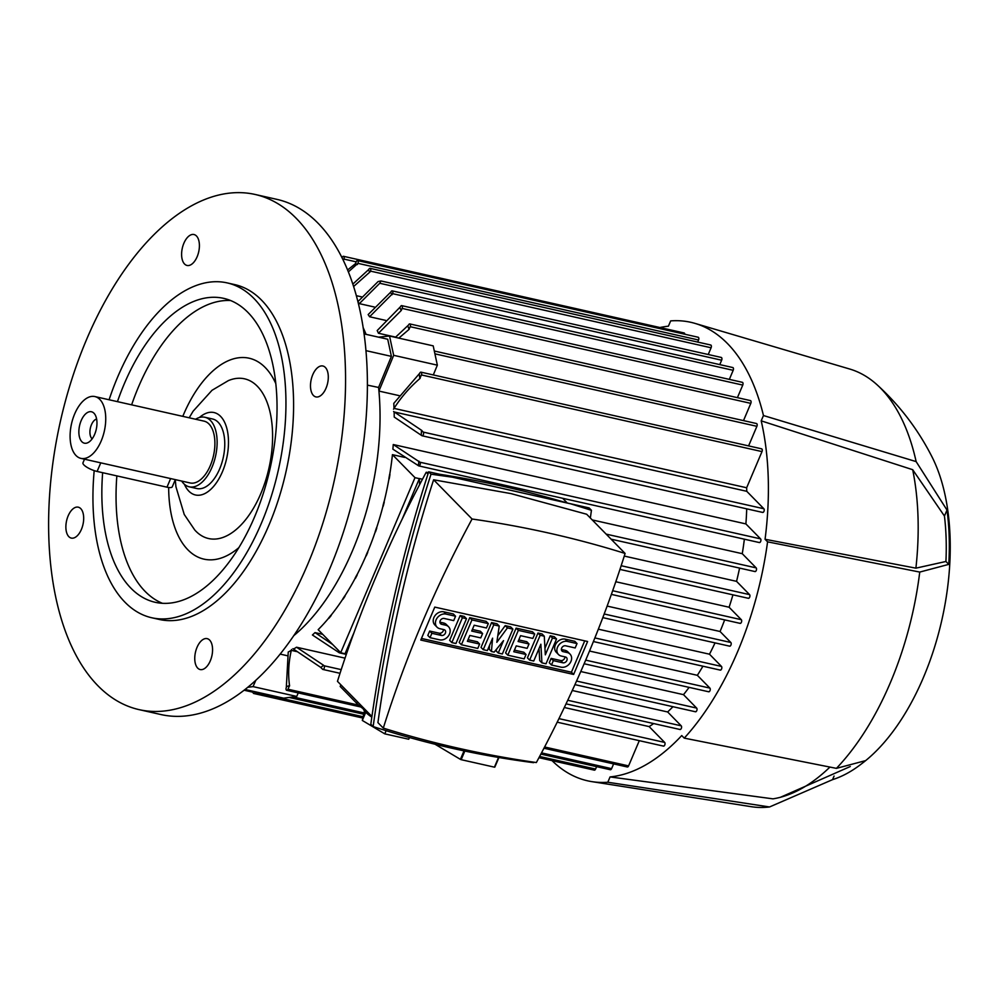 <?xml version="1.0" encoding="UTF-8"?>
<svg xmlns="http://www.w3.org/2000/svg" width="1000" height="1000" viewBox="0 0 1000 1000"><rect width="100%" height="100%" fill="white"/><g stroke="black" fill="none" stroke-linecap="round" stroke-linejoin="round"><path stroke-width="1.5" d="M296.275 218.375A264.037 140.087 102.7 0 1 322.362 524.763A264.037 140.087 102.7 0 1 139.1 709.638A264.037 140.087 102.7 0 1 97.9 685.725A264.037 140.087 102.7 0 1 71.812 379.338A264.037 140.087 102.7 0 1 255.062 194.45A264.037 140.087 102.7 0 1 296.275 218.375M255.062 194.45L276.9 199.363A264.037 140.087 102.7 0 1 318.113 223.287A264.037 140.087 102.7 0 1 344.2 529.675A264.037 140.087 102.7 0 1 160.938 714.55L139.1 709.638M364.062 333.9L387.713 339.225L391.4 356.375L378.575 387.45L367.388 385.125M378.575 387.45L378.575 387.45A191.425 101.562 102.7 0 1 378.925 391.075L393.675 355.325L389.525 336.025L378.525 337.15M203.188 639.4A15.838 8.4 102.7 0 1 207.138 638.638A15.838 8.4 102.7 0 1 212.438 652.412A15.838 8.4 102.7 0 1 204.137 668.787A15.838 8.4 102.7 0 1 200.188 669.55A15.838 8.4 102.7 0 1 194.887 655.788A15.838 8.4 102.7 0 1 203.188 639.4M310.5 386.6A15.838 8.4 102.7 0 1 322.875 366A15.838 8.4 102.7 0 1 328.288 376.325A15.838 8.4 102.7 0 1 315.912 396.912A15.838 8.4 102.7 0 1 310.5 386.6M190.987 264.688A15.838 8.4 102.7 0 1 187.025 265.45A15.838 8.4 102.7 0 1 181.737 251.688A15.838 8.4 102.7 0 1 190.025 235.3A15.838 8.4 102.7 0 1 193.988 234.537A15.838 8.4 102.7 0 1 199.275 248.312A15.838 8.4 102.7 0 1 190.987 264.688M83.675 517.5A15.838 8.4 102.7 0 1 71.3 538.088A15.838 8.4 102.7 0 1 65.888 527.762A15.838 8.4 102.7 0 1 78.263 507.175A15.838 8.4 102.7 0 1 83.675 517.5M367.438 552.125L367.738 552.35A191.875 101.8 -77.3 0 1 366.987 554.1A191.875 101.8 -77.3 0 1 366.238 555.85L365.95 555.638A191.425 101.562 -77.3 0 0 366.7 553.888A191.425 101.562 -77.3 0 0 367.438 552.125L367.55 552.15A191.425 101.562 -77.3 0 0 375.312 531.675M376.475 527.863L376.775 528.088A191.875 101.8 -77.3 0 1 375.513 531.825L375.213 531.6A191.425 101.562 -77.3 0 0 376.475 527.863L376.587 527.888A191.425 101.562 -77.3 0 0 383.013 506.05M383.925 501.987L384.237 502.212A191.875 101.8 -77.3 0 1 383.212 506.2L382.912 505.975A191.425 101.562 -77.3 0 0 383.925 501.987L384.038 502.013A191.425 101.562 -77.3 0 0 389 478.663M389.637 474.325L389.95 474.55A191.875 101.8 -77.3 0 1 389.212 478.825L388.9 478.6A191.425 101.562 -77.3 0 0 389.637 474.325L389.75 474.35A191.425 101.562 -77.3 0 0 392.438 454.663L404.663 457.413M592.225 519.925L742.262 553.688L756.175 567.888A1.975 1.05 102.7 0 1 756.263 570.475A1.975 1.05 102.7 0 1 755 571.562A1.975 1.05 102.7 0 1 754.688 571.388M744.362 539.188A191.425 101.562 102.7 0 1 742.262 553.688M393.263 444.538L419.95 462.212A1.975 1.05 102.7 0 1 420.037 464.812A1.975 1.05 102.7 0 1 418.775 465.9A1.975 1.05 102.7 0 1 418.462 465.712L392.875 449.162A191.425 101.562 -77.3 0 0 393.263 444.538L745.888 523.913L760.575 538.875A1.975 1.05 102.7 0 1 760.65 541.475A1.975 1.05 102.7 0 1 759.388 542.562A1.975 1.05 102.7 0 1 759.087 542.388M746.712 508.837A191.425 101.562 102.7 0 1 745.888 523.913M421.262 435.087A219.15 116.275 -77.3 0 0 421.5 430.312L423.237 432.088A1.975 1.05 102.7 0 1 423.325 434.688A1.975 1.05 102.7 0 1 422.062 435.775A1.975 1.05 102.7 0 1 421.75 435.588L394.225 417.062A191.425 101.562 -77.3 0 0 394.137 411.95L746.762 491.312L763.863 508.75A1.975 1.05 102.7 0 1 763.95 511.35A1.975 1.05 102.7 0 1 762.688 512.438A1.975 1.05 102.7 0 1 762.375 512.263M761.25 448.862A1.975 1.05 102.7 0 1 761.6 448.825A1.975 1.05 102.7 0 1 761.912 449.012A1.975 1.05 102.7 0 1 762 451.6L746.65 487.762A191.425 101.562 102.7 0 1 746.762 491.312M746.65 487.762L394.025 408.387A191.425 101.562 -77.3 0 0 393.787 403.363L419.725 373.25A1.975 1.05 102.7 0 1 420.988 372.163A1.975 1.05 102.7 0 1 421.3 372.337A1.975 1.05 102.7 0 1 421.388 374.938L419.825 378.612A219.15 116.275 -77.3 0 0 419.288 374.275M399.2 395.637L378.925 391.075A191.425 101.562 102.7 0 1 352.5 550.688A191.425 101.562 102.7 0 1 293.837 635.6M756.15 423.562A1.975 1.05 102.7 0 1 756.513 423.537A1.975 1.05 102.7 0 1 756.825 423.713A1.975 1.05 102.7 0 1 756.9 426.312L748.587 445.9M280.163 654.112L287.488 655.763M286.75 686.513A219.15 116.275 -77.3 0 0 289.538 685.55L287.975 689.225A1.975 1.05 102.7 0 1 286.712 690.312A1.975 1.05 102.7 0 1 286.4 690.138A1.975 1.05 102.7 0 1 286.312 687.537L288.238 652.013A191.425 101.562 -77.3 0 0 291.312 650.362L296.613 651.562M293.463 649.125A191.425 101.562 -77.3 0 0 296.525 647.225L345.025 658.15M564.312 707.5L649.15 726.6L664.675 742.425A1.975 1.05 102.7 0 1 664.75 745.025A1.975 1.05 102.7 0 1 663.487 746.112A1.975 1.05 102.7 0 1 663.188 745.938M653.637 723.562A191.425 101.562 102.7 0 1 649.15 726.6M340.35 652.337A1.975 1.05 102.7 0 1 339.425 652.837A1.975 1.05 102.7 0 1 339.113 652.663L312.425 634.987A191.425 101.562 -77.3 0 0 315.012 632.6L322.7 634.325M572.275 690.5L667.638 711.963L681.213 725.825A1.975 1.05 102.7 0 1 681.3 728.413A1.975 1.05 102.7 0 1 680.037 729.5A1.975 1.05 102.7 0 1 679.725 729.325M672.95 706.7A191.425 101.562 102.7 0 1 667.638 711.963M346.887 652.663L345.012 653.787L340.7 652.688L318.15 629.675A191.425 101.562 -77.3 0 0 328.713 618.088M330.875 615.288L331.188 615.525A191.875 101.8 -77.3 0 1 328.95 618.263L328.638 618.025A191.425 101.562 -77.3 0 0 330.875 615.288L330.988 615.312A191.425 101.562 -77.3 0 0 342.85 599.025M344.725 595.938L345.025 596.163A191.875 101.8 -77.3 0 1 343.062 599.188L342.762 598.962A191.425 101.562 -77.3 0 0 344.725 595.938L344.837 595.962A191.425 101.562 -77.3 0 0 355.238 578.162M356.863 574.837L357.163 575.05A191.875 101.8 -77.3 0 1 355.45 578.325L355.15 578.1A191.425 101.562 -77.3 0 0 356.863 574.837L356.975 574.862A191.425 101.562 -77.3 0 0 366.037 555.7M245.062 689.488L283.65 698.175L296.725 696.438L298.263 692.913M596.613 766.65L595.588 769.062A1.975 1.05 102.7 0 1 594.325 770.15A1.975 1.05 102.7 0 1 594.012 769.975M255.238 691.775L254.975 692.4A1.975 1.05 102.7 0 1 253.7 693.487A1.975 1.05 102.7 0 1 253.4 693.3A1.975 1.05 102.7 0 1 253.125 691.3M247.775 687.312L253.05 686.612L255.775 680.362M395.625 337.125L378.438 333.25A191.425 101.562 -77.3 0 0 377.2 330.55L400.475 306.725A1.975 1.05 102.7 0 1 401.737 305.637A1.975 1.05 102.7 0 1 402.05 305.825A1.975 1.05 102.7 0 1 402.125 308.412L401.25 310.487L378.438 333.25M385.688 320.387L369.6 316.762A191.425 101.562 -77.3 0 0 368.15 314.587L390.913 291.95A1.975 1.05 102.7 0 1 392.175 290.863A1.975 1.05 102.7 0 1 392.488 291.05A1.975 1.05 102.7 0 1 392.575 293.65L369.6 316.762M374.35 307.013L359.338 303.637A191.425 101.562 -77.3 0 0 358.525 302.775A191.425 101.562 -77.3 0 0 358.062 302.312M361.7 296.887L356.312 295.675M357.9 301.663L378.088 281.562L380.938 280.95L379.75 283.263L359.338 303.637M720.9 357.463A1.975 1.05 102.7 0 1 721.25 357.438L380.938 280.95M347.575 269.988L355.412 263.725L356.287 261.663A1.975 1.05 102.7 0 1 357.55 260.575A1.975 1.05 102.7 0 1 357.863 260.75A1.975 1.05 102.7 0 1 357.938 263.35L348.35 271.913M342.075 257.85L342.262 257.4A1.975 1.05 102.7 0 1 343.525 256.312A1.975 1.05 102.7 0 1 343.837 256.488A1.975 1.05 102.7 0 1 343.925 259.088L343.338 260.438A219.15 116.275 -77.3 0 1 343.35 260.438M683.787 333.013A1.975 1.05 102.7 0 1 684.137 332.975A1.975 1.05 102.7 0 1 684.45 333.162A1.975 1.05 102.7 0 1 684.825 334.237M253.05 686.612L296.725 696.438M613.612 763.9L611.587 768.65A1.975 1.05 102.7 0 1 610.325 769.737A1.975 1.05 102.7 0 1 610.025 769.562M433.312 374.938L437.35 365.163L433.2 345.863L389.525 336.025M393.675 355.325L437.35 365.163M395.4 337.35L408.537 325.012A1.975 1.05 102.7 0 1 409.8 323.925A1.975 1.05 102.7 0 1 410.112 324.1A1.975 1.05 102.7 0 1 410.2 326.7L409.05 329.4L398.812 338.125M409.05 329.4A219.15 116.275 -77.3 0 0 407.975 326.35M750.062 400.613A1.975 1.05 102.7 0 1 750.425 400.588A1.975 1.05 102.7 0 1 750.738 400.763A1.975 1.05 102.7 0 1 750.812 403.363L743.5 420.613M340.7 652.688L415 477.663L392.438 454.663M345.062 653.675L353.95 632.737M402.163 519.15L419.4 478.537L419.562 484.738M415 477.663L419.35 478.65M689.1 687.375A191.425 101.562 102.7 0 1 683.5 694.663L696.663 708.088A1.975 1.05 102.7 0 1 696.75 710.688A1.975 1.05 102.7 0 1 695.487 711.775A1.975 1.05 102.7 0 1 695.175 711.587M580.763 671.538L683.5 694.663M702.913 666.2A191.425 101.562 102.7 0 1 697.35 675.312L709.887 688.1A1.975 1.05 102.7 0 1 709.975 690.7A1.975 1.05 102.7 0 1 708.713 691.787A1.975 1.05 102.7 0 1 708.4 691.6M589.513 651.038L697.35 675.312M567.288 503.013L562.663 498.288M732.938 594.837A191.425 101.562 102.7 0 1 729.1 607.238L741.312 619.688A1.975 1.05 102.7 0 1 741.388 622.288A1.975 1.05 102.7 0 1 740.125 623.375A1.975 1.05 102.7 0 1 739.825 623.188M615.8 581.737L729.1 607.238M739.575 568.1A191.425 101.562 102.7 0 1 736.55 581.35L749.575 594.625A1.975 1.05 102.7 0 1 749.65 597.225A1.975 1.05 102.7 0 1 748.388 598.312A1.975 1.05 102.7 0 1 748.088 598.138M624.275 556.075L736.55 581.35M724.65 619.888A191.425 101.562 102.7 0 1 720.062 631.5L730.837 642.487A1.975 1.05 102.7 0 1 730.925 645.088A1.975 1.05 102.7 0 1 729.663 646.175A1.975 1.05 102.7 0 1 729.35 646M607.137 606.087L720.062 631.5M715.037 642.887A191.425 101.562 102.7 0 1 709.488 654.2L721.475 666.425A1.975 1.05 102.7 0 1 721.55 669.025A1.975 1.05 102.7 0 1 720.288 670.113A1.975 1.05 102.7 0 1 719.987 669.925M598.35 629.188L709.488 654.2M742 382.337A1.975 1.05 102.7 0 1 742.35 382.312A1.975 1.05 102.7 0 1 742.663 382.488A1.975 1.05 102.7 0 1 742.75 385.087L737.412 397.663M401.25 310.487A219.15 116.275 -77.3 0 0 399.963 307.925M732.438 367.562A1.975 1.05 102.7 0 1 732.788 367.537A1.975 1.05 102.7 0 1 733.1 367.713A1.975 1.05 102.7 0 1 733.188 370.312L729.338 379.375M392.125 294.7A219.15 116.275 -77.3 0 0 390.65 292.575M697.812 337.262A1.975 1.05 102.7 0 1 698.162 337.238A1.975 1.05 102.7 0 1 698.475 337.413A1.975 1.05 102.7 0 1 698.562 340.012L697.688 342.075M357.438 264.55A219.15 116.275 -77.3 0 0 355.412 263.725M352.812 284.125L368.825 269.425A1.975 1.05 102.7 0 1 370.087 268.337A1.975 1.05 102.7 0 1 370.387 268.512A1.975 1.05 102.7 0 1 370.475 271.112L370.213 271.737A219.15 116.275 -77.3 0 0 368.375 270.475M370.213 271.737L353.587 286.525M710.35 345.025A1.975 1.05 102.7 0 1 710.7 345A1.975 1.05 102.7 0 1 711.012 345.175A1.975 1.05 102.7 0 1 711.1 347.775L708.238 354.513M721.25 357.438A1.975 1.05 102.7 0 1 721.562 357.612A1.975 1.05 102.7 0 1 721.65 360.213L719.775 364.613M639.3 740.662L628.587 765.9A1.975 1.05 102.7 0 1 627.325 766.988A1.975 1.05 102.7 0 1 627.013 766.8M291.512 649.5C288.538 662.05 287.9 674.188 289.587 685.925M420.163 378.325C409.663 387.312 400.788 397.6 393.512 409.188M322.562 669.262L320.825 667.487A219.15 116.275 -77.3 0 0 323.562 665.263L324.05 665.763A1.975 1.05 102.7 0 1 324.137 668.363A1.975 1.05 102.7 0 1 322.875 669.45A1.975 1.05 102.7 0 1 322.562 669.262M321.188 667.7L292.913 648.688M296.525 647.225L323.562 665.263M418.338 465.588A219.15 116.275 -77.3 0 0 418.913 461.15M315.012 632.6L332.7 644.525M338.075 651.6A219.15 116.275 -77.3 0 0 338.837 650.788M393.587 411.512L421.863 430.513M422.475 479.225L419.4 478.537M340.875 684.825L340.188 686.462L356.75 703.363A39.6 10.888 23 0 0 366.562 711.025M371.912 716.475L337.463 681.338A1080.438 866.275 -44.4 0 1 426.213 472.25A1289.088 1033.55 -44.4 0 1 428.45 472.562M439.438 474.225A1289.088 1033.55 -44.4 0 1 503.988 486.525A1289.088 1033.55 -44.4 0 1 566.812 502.9M498.537 757.463L494.425 767.163L461.163 759.675A40.925 11.25 -157 0 1 460.412 759.362L435.1 744.275M498.913 757.525L494.837 767.113A40.925 11.25 -157 0 1 494.425 767.163M464.012 750.888L460.412 759.362M461.163 759.675L464.825 751.062M363.137 708.7A29.05 7.987 23 0 0 371.812 717.15M409.45 737.537L408.725 739.237L384.775 733.85L362.312 720.45L364.462 710.85M384.775 733.85L386.112 730.688M362.312 720.45L365.763 712.3M373.15 726.562L370.825 724.188C382.762 638.413 402.05 554.288 428.688 471.812L589.113 507.925L591.438 510.3L570.662 503.812L452.587 477.225L431.025 474.188C404.387 556.663 385.1 640.788 373.15 726.562C425.475 743.587 478.95 755.625 533.562 762.675L533.725 762.175M452.587 477.225L428.688 471.812L431.025 474.188M590.35 518.013L591.438 510.3M625.1 553.45L586.663 514.237L510.925 493.6L433.612 479.787C407.938 559.138 389.387 640.075 377.925 722.625L383.3 728.1A1289.088 1033.55 135.6 0 0 458.575 748.275A1289.088 1033.55 135.6 0 0 536.35 762.55A1080.438 866.275 135.6 0 0 625.1 553.45A1289.088 1033.55 135.6 0 0 549.825 533.288A1289.088 1033.55 135.6 0 0 472.062 519.012A1080.438 866.275 135.6 0 0 383.3 728.1M570.662 503.812L589.113 507.925M426.213 472.25L427.975 474.038M433.612 479.787L472.062 519.012M573.625 674.45L420.788 640.05L434.775 607.1L587.612 641.5L573.625 674.45L571.425 672.2L421.475 638.45M541.925 662.862L540.862 644.225L533.737 661.025L529.637 660.1L527.425 657.85L537.962 633.025L542.062 633.938L544.275 636.2L545.325 654.837L552.463 638.038L550.25 635.788L554.338 636.712L556.55 638.962L546.013 663.787L541.925 662.862L539.712 660.612L539.025 648.55M544.95 648.263L550.25 635.788M498.25 653.037L503.525 640.625L494.162 652.113L491.425 651.5L492.6 638.162L487.337 650.588L483.237 649.663L481.025 647.412L491.575 622.575L497.025 623.812L499.237 626.062L496.825 642.312L507.425 627.9L505.213 625.65L510.675 626.875L512.888 629.138L502.35 653.962L498.25 653.037L496.037 650.788L496.912 648.737M497.8 635.725L505.213 625.65M491.425 651.5L489.212 649.25L489.562 645.325M449.637 640.337L460.188 615.513L464.275 616.438L466.488 618.688L455.95 643.512L451.85 642.6L449.637 640.337M430.012 637.675L431.875 633.3L441.425 635.45A3.3 2.65 135.6 0 0 445.025 633.812A3.3 2.65 135.6 0 0 445.025 630.212A3.3 2.65 135.6 0 0 443.913 629.612L439.812 628.688A8.25 6.612 135.6 0 1 437.025 627.163A8.25 6.612 135.6 0 1 437.025 618.162A8.25 6.612 135.6 0 1 446.012 614.087L455.562 616.237L453.713 620.612L444.15 618.462A3.3 2.65 135.6 0 0 440.562 620.1A3.3 2.65 135.6 0 0 440.562 623.7A3.3 2.65 135.6 0 0 441.675 624.3L445.775 625.225A8.25 6.612 135.6 0 1 448.562 626.75A8.25 6.612 135.6 0 1 448.562 635.75A8.25 6.612 135.6 0 1 439.575 639.825L430.012 637.675L427.812 635.425L429.663 631.05L439.225 633.2A3.3 2.65 135.6 0 0 443.462 629.5M437.025 627.163L434.812 624.913A8.25 6.612 -44.4 0 1 434.812 615.913A8.25 6.612 -44.4 0 1 443.812 611.825L453.363 613.975L455.562 616.237M439.925 622.15L443.562 622.975A8.25 6.612 -44.4 0 1 446.35 624.5L448.562 626.75M482.612 633.525L480.75 637.9L469.837 635.45L467.362 641.287L479.637 644.05L477.775 648.438L461.4 644.75L459.2 642.487L469.738 617.663L486.112 621.35L488.325 623.6L486.463 627.987L474.175 625.225L471.7 631.062L482.612 633.525L480.412 631.263L472.375 629.462M468.038 639.688L477.438 641.8L479.637 644.05M529.012 643.962L527.15 648.35L516.237 645.888L513.763 651.725L526.038 654.488L524.175 658.875L507.8 655.188L505.6 652.938L516.138 628.112L532.513 631.788L534.712 634.05L532.863 638.425L520.575 635.662L518.1 641.5L529.012 643.962L526.8 641.712L518.775 639.9M514.438 650.125L523.825 652.237L526.038 654.488M551.475 665.013L553.337 660.638L562.888 662.788A3.3 2.65 135.6 0 0 566.487 661.15A3.3 2.65 135.6 0 0 566.487 657.55A3.3 2.65 135.6 0 0 565.363 656.95L561.275 656.025A8.25 6.612 135.6 0 1 558.475 654.5A8.25 6.612 135.6 0 1 558.475 645.5A8.25 6.612 135.6 0 1 567.475 641.425L577.025 643.575L575.163 647.95L565.612 645.8A3.3 2.65 135.6 0 0 562.013 647.438A3.3 2.65 135.6 0 0 562.013 651.038A3.3 2.65 135.6 0 0 563.125 651.637L567.225 652.562A8.25 6.612 135.6 0 1 570.013 654.087A8.25 6.612 135.6 0 1 570.025 663.088A8.25 6.612 135.6 0 1 561.025 667.163L551.475 665.013L549.263 662.763L551.125 658.388L560.675 660.537A3.3 2.65 135.6 0 0 564.913 656.838M558.475 654.5L556.275 652.25A8.25 6.612 -44.4 0 1 556.263 643.25A8.25 6.612 -44.4 0 1 565.262 639.163L574.812 641.312L577.025 643.575M561.375 649.488L565.013 650.312A8.25 6.612 -44.4 0 1 567.812 651.838L570.013 654.087M584.725 640.85L571.425 672.2M529.637 660.1L540.175 635.275L537.962 633.025M540.175 635.275L544.275 636.2M552.463 638.038L556.55 638.962M507.425 627.9L512.888 629.138M483.237 649.663L493.775 624.837L491.575 622.575M493.775 624.837L499.237 626.062M451.85 642.6L462.388 617.762L460.188 615.513M462.388 617.762L466.488 618.688M431.875 633.3L429.663 631.05M461.4 644.75L471.95 619.913L469.738 617.663M471.95 619.913L488.325 623.6M507.8 655.188L518.337 630.363L516.138 628.112M518.337 630.363L534.712 634.05M553.337 660.638L551.125 658.388M346.4 654.1L345.012 653.787M859.562 765.337A188.4 99.963 102.7 0 1 832.562 779.638L769.538 806.963L607.8 782.25L610.062 776.925A229.713 121.875 102.7 0 0 681.737 735.562L684.25 738.125L836.413 768.363L865.45 760.662A188.4 99.963 102.7 0 1 859.562 765.337L863.363 762.438A186.15 98.763 102.7 0 0 923.45 677.45A186.15 98.763 102.7 0 0 932.1 457.062C918.188 429.637 899.862 405.575 877.138 384.85A224.438 119.075 102.7 0 0 849.737 369.038L695.037 323.4A234.988 124.688 102.7 0 0 670.662 320.887L668.413 326.2A229.713 121.875 102.7 0 0 659.925 327.525M607.8 782.25A234.988 124.688 102.7 0 1 591.888 781.637A234.988 124.688 102.7 0 1 552.05 760.638M877.138 384.85A224.438 119.075 102.7 0 1 916.137 461.6L947 510.05A188.4 99.963 102.7 0 1 948.763 564.375L919.737 572.075L767.575 541.838A234.988 124.688 102.7 0 1 737.55 651.85A234.988 124.688 102.7 0 1 684.25 738.125M767.575 541.838L765.062 539.275A229.713 121.875 102.7 0 0 761.2 420.85L763.462 415.538L916.137 461.6M695.037 323.4A234.988 124.688 102.7 0 1 763.462 415.538M919.737 572.075A224.438 119.075 102.7 0 1 890.337 682.725A224.438 119.075 102.7 0 1 836.413 768.363M829.925 767.075A216.513 114.875 102.7 0 1 780.487 797.262A216.513 114.875 102.7 0 1 772.975 798.85L610.062 776.925M761.2 420.85L912.688 469.7A216.513 114.875 102.7 0 1 915.9 568.162L765.062 539.275M912.688 469.7L944.45 516.05A182.963 97.075 102.7 0 1 945.925 561.475L915.9 568.162M945.925 561.475L948.763 564.375M947 510.05L944.45 516.05M769.538 806.963A224.438 119.075 102.7 0 1 751.225 806.688L591.888 781.637M834.075 776.075L832.562 779.638M391.4 356.375L365.938 350.637M109.087 399.762A171.625 91.062 102.7 0 1 227.125 282.887L234.775 284.613A171.625 91.062 102.7 0 1 261.562 300.163A171.625 91.062 102.7 0 1 278.512 499.312A171.625 91.062 102.7 0 1 159.4 619.475L151.762 617.762A171.625 91.062 102.7 0 1 124.975 602.212A171.625 91.062 102.7 0 1 94.2 470.625M227.125 282.887A171.625 91.062 102.7 0 1 253.912 298.438A171.625 91.062 102.7 0 1 270.875 497.587A171.625 91.062 102.7 0 1 151.762 617.762M117.45 401.637A155.787 82.65 102.7 0 1 223.65 298.35A155.787 82.65 102.7 0 1 247.963 312.462A155.787 82.65 102.7 0 1 263.363 493.225A155.787 82.65 102.7 0 1 155.238 602.3A155.787 82.65 102.7 0 1 130.925 588.188A155.787 82.65 102.7 0 1 102.65 472.7M162.463 603.312A155.787 82.65 102.7 0 1 145.113 591.388A155.787 82.65 102.7 0 1 116.85 475.9M131.637 404.837A155.787 82.65 102.7 0 1 230.613 300.538M238.85 547.65A102.975 54.638 102.7 0 1 187.875 549.812A102.975 54.638 102.7 0 1 168.663 487.488M182.8 416.35A102.975 54.638 102.7 0 1 265.25 367.55A102.975 54.638 102.7 0 1 275.788 383.562M189.188 417.788L193.1 411.225L212.025 390.288L228.35 380.625A81.85 43.425 102.7 0 1 257.312 386.238A81.85 43.425 102.7 0 1 260.812 493.612A81.85 43.425 102.7 0 1 194.737 529.975L184.237 514.475L175.938 486.75L175.275 479.738M199.4 417.512A42.25 22.413 102.7 0 1 220.6 416.375A42.25 22.413 102.7 0 1 222.4 471.8A42.25 22.413 102.7 0 1 184.387 484.25M195.588 419.237A35.65 18.913 102.7 0 1 204.913 417.275L212.55 418.988A35.65 18.913 102.7 0 1 219.638 468.975A35.65 18.913 102.7 0 1 196.9 488.537L189.262 486.825A35.65 18.913 102.7 0 1 181.675 481.05M204.913 417.275A35.65 18.913 102.7 0 1 212 467.262A35.65 18.913 102.7 0 1 189.262 486.825M94.875 396.562L204.037 421.138A31.688 16.812 102.7 0 1 210.338 465.562A31.688 16.812 102.7 0 1 190.125 482.962L80.95 458.387A31.688 16.812 102.7 0 1 74.662 413.95A31.688 16.812 102.7 0 1 94.875 396.562A31.688 16.812 102.7 0 1 101.175 441A31.688 16.812 102.7 0 1 80.95 458.387M175.325 479.625L172.275 486.8A10.562 2.9 -157 0 1 166.975 487.175L97.1 471.45A10.562 2.9 -157 0 1 83.95 464.975A10.562 2.9 -157 0 1 82.963 462.825L84.513 459.188M81.175 420.6A16.113 8.55 102.7 0 1 94.225 413.5A16.113 8.55 102.7 0 1 94.65 434.35A16.113 8.55 102.7 0 1 87.625 442.8A16.113 8.55 102.7 0 1 79.588 437.5A16.113 8.55 102.7 0 1 81.175 420.6M92.15 438.85A10.562 5.6 102.7 0 1 91.438 424.75A10.562 5.6 102.7 0 1 96.613 419.012M434.913 353.837L756.9 426.312M254.975 692.4L363 716.712M539.612 756.462L595.588 769.062M363.15 327.65A191.425 101.562 102.7 0 1 366.062 334.35M343.925 259.088L356.2 261.85M292.987 696.938L363.713 712.85M541.512 752.875L611.587 768.65M410.2 326.7L750.812 403.363M612.675 590.737L741.312 619.688M606.138 534.113L756.175 567.888M621.163 565.725L749.575 594.625M604.188 613.987L730.837 642.487M594.875 637.925L721.475 666.425M585.688 660.138L709.887 688.1M576.55 681.05L696.663 708.088M402.125 308.412L742.75 385.087M392.575 293.65L733.188 370.312M357.938 263.35L698.562 340.012M370.475 271.112L711.1 347.775M379.75 283.263L721.65 360.213M287.975 689.225L358.625 705.138M544.6 746.988L628.587 765.9M421.388 374.938L762 451.6M324.05 665.763L341.213 669.625M558.938 718.625L664.675 742.425M419.95 462.212L760.575 538.875M567.737 700.275L681.213 725.825M423.237 432.088L763.863 508.75M357.45 701.725L356.75 703.363M446.012 614.087L443.812 611.825M441.425 635.45L439.225 633.2M445.775 625.225L443.562 622.975M441.675 624.3L439.975 622.562M567.475 641.425L565.262 639.163M562.888 662.788L560.675 660.537M567.225 652.562L565.013 650.312M563.125 651.637L561.425 649.9M97.1 471.45L100.763 462.837M166.975 487.175L170.637 478.562M434.3 351.012L756.513 423.537M343.525 256.312L684.137 332.975M244.125 690.225L253.025 692.225M611.375 594.388L740.125 623.375M611.112 539.175L755 571.562M619.963 569.412L748.388 598.312M602.812 617.625L729.663 646.175M584.15 663.75L708.713 691.787M289.15 697.45L363.462 714.175M540.862 754.1L610.325 769.737M409.8 323.925L750.425 400.588M253.7 693.487L362.75 718.025M538.962 757.688L594.325 770.15M401.737 305.637L742.35 382.312M392.175 290.863L732.788 367.537M357.55 260.575L698.162 337.238M370.087 268.337L710.7 345M420.988 372.163L761.6 448.825M286.712 690.312L360.887 707.013M543.962 748.225L627.325 766.988M322.875 669.45L340.012 673.3M557.2 722.188L663.487 746.112M418.775 465.9L759.388 542.562M593.413 641.55L720.288 670.113M574.938 684.638L695.487 711.775M339.425 652.837L346.3 654.388M566.05 703.85L680.037 729.5M422.062 435.775L762.688 512.438M780.487 797.262L850.3 766.513"/></g></svg>
